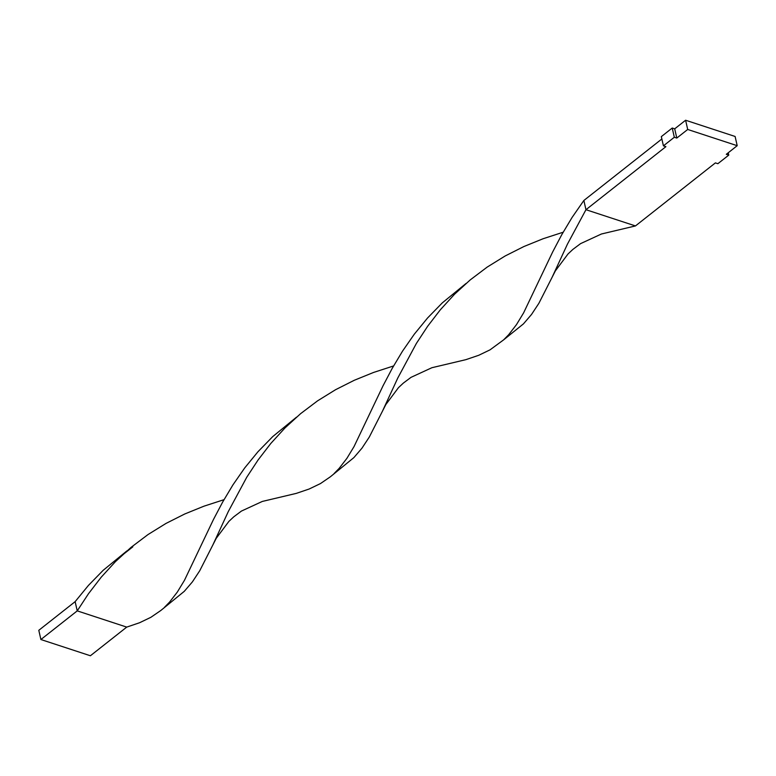 <?xml version="1.0" encoding="UTF-8"?>
<svg xmlns="http://www.w3.org/2000/svg" width="776" height="776" viewBox="0 0 776 776"><rect width="100%" height="100%" fill="white"/><g stroke="black" fill="none" stroke-linecap="round" stroke-linejoin="round"><path stroke-width="1.16" d="M728.237 152.765L728.771 155.103L726.297 154.298L737.2 145.694L735.105 136.469L685.606 120.241L674.703 128.835L672.229 128.03L661.327 136.624L663.422 145.849L665.895 146.664L585.958 209.704L583.862 200.48L572.087 217.435L561.737 234.74L552.648 251.996L523.606 312.873L516.476 324.62L508.697 334.679L503.614 339.869L490.015 349.86L478.695 355.301L465.881 359.657L431.883 367.717L411.008 377.349L403.336 383.101L398.486 387.631L385.817 404.577L369.298 437.043L361.965 448.169L353.875 457.607L330.382 476.774L320.449 483.584L309.12 489.025L296.306 493.381L262.307 501.442L241.433 511.074L233.76 516.826L228.91 521.356L216.242 538.302L199.723 570.767L192.39 581.893L184.3 591.322L160.807 610.499L150.874 617.308L139.544 622.75L126.731 627.105L77.231 610.877L75.136 601.652L88.416 585.434L103.179 570.302L126.895 550.912M737.2 145.694L687.701 129.466L685.606 120.241M687.701 129.466L676.798 138.06L674.703 128.835M676.798 138.06L674.325 137.255L672.229 128.03M674.325 137.255L663.422 145.849M661.86 138.972L583.862 200.48M728.771 155.103L717.868 163.697L715.394 162.892L635.457 225.932L601.448 233.993L580.584 243.625L572.911 249.377L568.061 253.917L555.383 270.853L538.874 303.319L531.541 314.445L523.441 323.883L503.614 339.869M552.163 277.178L567.421 244.168L585.958 209.704L635.457 225.932M466.046 283.463L442.32 302.853L427.566 317.985L414.287 334.204L402.511 351.159L392.161 368.464L383.072 385.72L354.031 446.598L346.901 458.344L339.122 468.403L334.039 473.593M563.143 232.228L543.103 238.736L523.916 246.525L505.157 255.973L487.163 267.109L470.227 279.903L454.571 294.201L440.351 309.76L427.625 326.298L416.382 343.428L397.845 377.893L382.587 410.902M224.002 499.676L203.952 506.185L184.766 513.974L166.006 523.422L148.012 534.557L131.076 547.352L115.42 561.649L101.2 577.208L88.474 593.737L77.231 610.877L40.895 639.531L38.8 630.306L75.136 601.652M296.471 417.187L272.754 436.578L257.991 451.71L244.712 467.928L232.936 484.884L222.586 502.188L213.497 519.435L184.455 580.322L177.326 592.069L169.546 602.127L164.464 607.317M393.568 365.952L373.528 372.461L354.341 380.25L335.581 389.697L317.588 400.833L300.651 413.627L284.996 427.925L270.775 443.484L258.049 460.022L246.807 477.153L228.27 511.617L213.012 544.626M126.731 627.105L90.394 655.759L40.895 639.531M132.812 546.847L121.57 555.713"/></g></svg>
